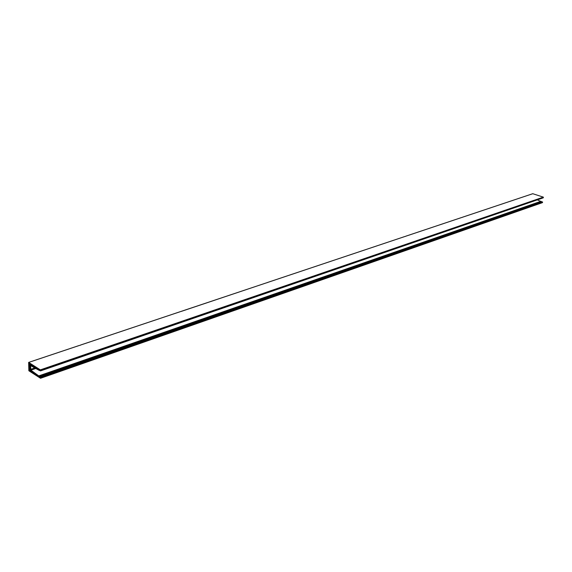 <?xml version="1.0" encoding="UTF-8"?>
<svg xmlns="http://www.w3.org/2000/svg" width="572" height="572" viewBox="0 0 572 572"><rect width="100%" height="100%" fill="white"/><g stroke="black" fill="none" stroke-linecap="round" stroke-linejoin="round"><path stroke-width="0.86" d="M30.416 370.456L29.451 370.156L29.558 370.735L31.739 372.1L31.632 371.342L30.416 370.456M29.529 364.729L29.358 369.062L30.159 369.276M39.618 377.084L38.195 375.825M542.134 202.038L537.344 199.864M541.713 201.709L39.582 376.683L38.86 376.126L541.076 201.437M29.937 363.699L29.379 363.885L29.408 363.363L31.682 365.093L31.524 365.451L30.316 364.779L31.067 364.421M29.272 364.814L30.087 365.487L29.723 366.974M38.088 368.768L39.597 369.734L39.075 370.027L38.789 369.605L39.189 369.462M40.011 370.105L39.947 370.62L39.082 370.313L30.609 365.63L30.874 370.17L35.814 368.482M30.13 369.576L29.737 366.967M181.36 311.368L266.216 282.925L181.41 311.282M266.216 282.925L267.21 282.661M340.261 258.144L341.191 257.9M404.797 236.543L405.612 236.336M461.497 217.567L462.212 217.389M511.704 200.772L512.333 200.615M532.696 193.744L512.441 200.522M79.043 345.567L80.552 345.145M180.094 311.747L80.638 345.03M29.637 367.381L30.08 367.238M37.874 368.84L38.317 368.919M38.681 369.147L38.024 369.376L38.546 369.598M34.678 367.009L32.154 365.944L32.032 365.079L34.678 367.009M35.235 367.017L37.588 368.954M34.956 367.11L35.421 367.131M35.9 367.438L35.149 367.696L37.48 368.997M29.379 363.885L30.223 364.7M39.968 370.12L40.44 370.928L40.347 369.869L28.643 362.405L28.857 370.756L40.526 378.285L40.555 377.363L542.585 202.03L40.34 377.191L542.413 201.945M180.18 311.719L181.46 311.29M40.347 369.869L543.328 197.133L532.782 193.715M40.44 370.928L543.293 197.819L40.455 370.921L543.293 197.819L543.4 197.254L40.44 370.07M542.585 202.03L542.492 202.574L40.569 378.199M40.562 378.249L542.492 202.574M30.023 369.612L29.58 369.476M542.571 201.995L40.555 377.363M40.333 377.706L40.34 377.191M40.083 377.534L40.076 377.055L542.156 201.895M542.134 201.859L40.076 377.055M40.047 376.998L39.597 376.705L541.727 201.723M541.041 201.415L38.86 376.126M38.817 376.09L540.998 201.301M540.976 201.28L38.746 375.897M38.732 375.861L30.874 370.17M35.149 367.696L34.956 367.288M35.514 373.945L35.078 374.095L35.342 373.823M35.078 374.095L37.723 375.875L35.078 373.916M34.792 373.952L32.275 372.486L33.04 372.222M34.627 374.009L34.627 373.373L32.268 371.657L32.275 372.486M39.025 376.991L38.138 376.419L38.66 376.233M38.41 375.976L38.138 376.419M30.152 368.79L29.358 369.062M31.174 364.486L30.316 364.779M29.751 367.474L30.109 367.346M340.347 258.115L267.31 282.561M404.883 236.515L341.298 257.8M461.583 217.539L405.72 236.236M511.783 200.743L462.319 217.296M34.828 367.925L30.516 369.39M31.031 365.801L30.452 365.994M38.639 369.526L39.111 369.362L38.646 369.533M31.96 365.544L32.525 365.351M79.129 345.538L28.686 362.419M33.004 365.658L32.154 365.944M39.332 369.569L38.875 369.726M32.611 371.914L32.082 372.093M35.264 374.488L35.943 374.26M30.395 370.442L29.558 370.735M267.26 282.554L340.297 258.115M341.248 257.793L404.84 236.515M405.67 236.236L461.532 217.539M462.269 217.296L511.74 200.743M512.39 200.522L532.732 193.715M80.588 345.023L180.13 311.711M39.103 369.355L38.603 369.526M28.643 362.405L79.079 345.531M542.442 202.638L40.526 378.285"/></g></svg>
